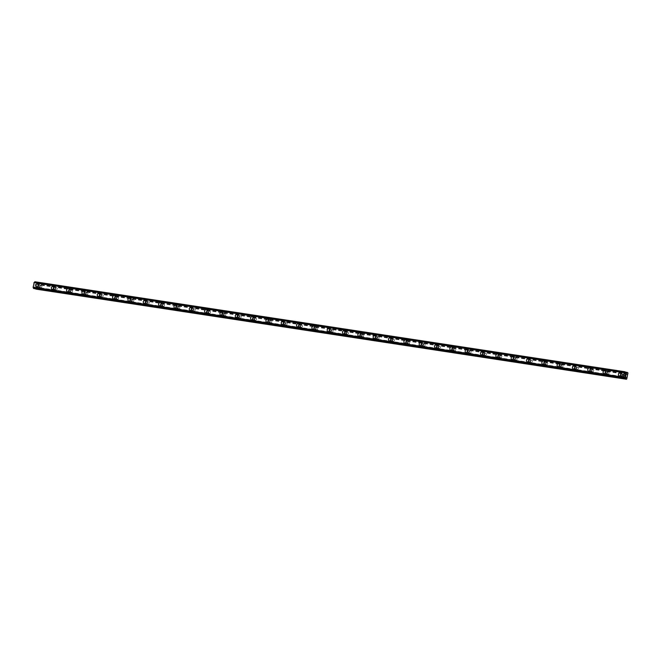 <?xml version="1.0" encoding="UTF-8"?>
<svg xmlns="http://www.w3.org/2000/svg" width="661" height="661" viewBox="0 0 661 661"><rect width="100%" height="100%" fill="white"/><g stroke="black" fill="none" stroke-linecap="round" stroke-linejoin="round"><path stroke-width="0.5" stroke-dasharray="3.31 2.48" d="M40.85 287.609A1.099 0.868 -74.3 0 0 41.279 285.461A1.099 0.868 -74.3 0 0 40.85 287.609M38.842 287.048A1.099 0.868 -74.3 0 0 39.272 284.891A1.099 0.868 -74.3 0 0 38.842 287.048M37.793 283.842L37.793 283.842A1.71 1.355 105.7 0 1 36.867 287.13L36.867 287.13M56.177 289.948A1.099 0.868 -74.3 0 0 56.606 287.799A1.099 0.868 -74.3 0 0 56.177 289.948M54.169 289.386A1.099 0.868 -74.3 0 0 54.599 287.229A1.099 0.868 -74.3 0 0 54.169 289.386M53.12 286.18L53.12 286.18A1.71 1.355 105.7 0 1 52.194 289.468L52.194 289.468M71.504 292.286A1.099 0.868 -74.3 0 0 71.933 290.138A1.099 0.868 -74.3 0 0 71.504 292.286M69.496 291.724A1.099 0.868 -74.3 0 0 69.926 289.568A1.099 0.868 -74.3 0 0 69.496 291.724M68.447 288.51L68.447 288.51A1.71 1.355 105.7 0 1 67.521 291.807L67.521 291.807M86.831 294.624A1.099 0.868 -74.3 0 0 87.269 292.476A1.099 0.868 -74.3 0 0 86.831 294.624M84.823 294.062A1.099 0.868 -74.3 0 0 85.252 291.906A1.099 0.868 -74.3 0 0 84.823 294.062M83.773 290.848L83.773 290.848A1.71 1.355 105.7 0 1 82.848 294.145L82.848 294.145M102.166 296.963A1.099 0.868 -74.3 0 0 102.595 294.814A1.099 0.868 -74.3 0 0 102.166 296.963M100.15 296.401A1.099 0.868 -74.3 0 0 100.579 294.244A1.099 0.868 -74.3 0 0 100.15 296.401M99.1 293.187L99.1 293.187A1.71 1.355 105.7 0 1 98.175 296.483L98.175 296.483M117.493 299.301A1.099 0.868 -74.3 0 0 117.922 297.153A1.099 0.868 -74.3 0 0 117.493 299.301M115.477 298.731A1.099 0.868 -74.3 0 0 115.906 296.582A1.099 0.868 -74.3 0 0 115.477 298.731M114.436 295.525L114.427 295.525A1.71 1.355 105.7 0 1 113.502 298.822L113.502 298.822M132.82 301.639A1.099 0.868 -74.3 0 0 133.249 299.491A1.099 0.868 -74.3 0 0 132.82 301.639M130.804 301.069A1.099 0.868 -74.3 0 0 131.233 298.921A1.099 0.868 -74.3 0 0 130.804 301.069M129.763 297.863L129.763 297.863A1.71 1.355 105.7 0 1 128.829 301.16L128.829 301.16M148.147 303.977A1.099 0.868 -74.3 0 0 148.576 301.829A1.099 0.868 -74.3 0 0 148.147 303.977M146.131 303.407A1.099 0.868 -74.3 0 0 146.56 301.259A1.099 0.868 -74.3 0 0 146.131 303.407M145.09 300.201L145.09 300.201A1.71 1.355 105.7 0 1 144.164 303.498L144.156 303.49M163.474 306.316A1.099 0.868 -74.3 0 0 163.903 304.167A1.099 0.868 -74.3 0 0 163.474 306.316M161.458 305.746A1.099 0.868 -74.3 0 0 161.887 303.597A1.099 0.868 -74.3 0 0 161.458 305.746M160.416 302.54L160.416 302.54A1.71 1.355 105.7 0 1 159.491 305.828L159.483 305.828M178.8 308.654A1.099 0.868 -74.3 0 0 179.23 306.497A1.099 0.868 -74.3 0 0 178.8 308.654M176.784 308.084A1.099 0.868 -74.3 0 0 177.222 305.936A1.099 0.868 -74.3 0 0 176.784 308.084M175.743 304.878L175.743 304.878A1.71 1.355 105.7 0 1 174.818 308.166L174.818 308.166M194.127 310.992A1.099 0.868 -74.3 0 0 194.557 308.836A1.099 0.868 -74.3 0 0 194.127 310.992M192.12 310.422A1.099 0.868 -74.3 0 0 192.549 308.274A1.099 0.868 -74.3 0 0 192.12 310.422M191.07 307.216L191.07 307.216A1.71 1.355 105.7 0 1 190.145 310.505L190.145 310.505M209.454 313.331A1.099 0.868 -74.3 0 0 209.884 311.174A1.099 0.868 -74.3 0 0 209.454 313.331M207.447 312.76A1.099 0.868 -74.3 0 0 207.876 310.612A1.099 0.868 -74.3 0 0 207.447 312.76M206.397 309.555L206.397 309.555A1.71 1.355 105.7 0 1 205.472 312.843L205.472 312.843M224.781 315.669A1.099 0.868 -74.3 0 0 225.211 313.512A1.099 0.868 -74.3 0 0 224.781 315.669M222.774 315.099A1.099 0.868 -74.3 0 0 223.203 312.95A1.099 0.868 -74.3 0 0 222.774 315.099M221.724 311.893L221.724 311.893A1.71 1.355 105.7 0 1 220.799 315.181L220.799 315.181M240.108 318.007A1.099 0.868 -74.3 0 0 240.546 315.851A1.099 0.868 -74.3 0 0 240.108 318.007M238.1 317.437A1.099 0.868 -74.3 0 0 238.53 315.289A1.099 0.868 -74.3 0 0 238.1 317.437M237.051 314.231L237.051 314.231A1.71 1.355 105.7 0 1 236.126 317.52L236.126 317.52M255.443 320.345A1.099 0.868 -74.3 0 0 255.873 318.189A1.099 0.868 -74.3 0 0 255.443 320.345M253.427 319.775A1.099 0.868 -74.3 0 0 253.857 317.627A1.099 0.868 -74.3 0 0 253.427 319.775M252.378 316.569L252.378 316.569A1.71 1.355 105.7 0 1 251.453 319.858L251.453 319.858M270.77 322.684A1.099 0.868 -74.3 0 0 271.2 320.527A1.099 0.868 -74.3 0 0 270.77 322.684M268.754 322.114A1.099 0.868 -74.3 0 0 269.184 319.957A1.099 0.868 -74.3 0 0 268.754 322.114M267.713 318.908L267.705 318.908A1.71 1.355 105.7 0 1 266.78 322.196L266.78 322.196M286.097 325.014A1.099 0.868 -74.3 0 0 286.527 322.865A1.099 0.868 -74.3 0 0 286.097 325.014M284.081 324.452A1.099 0.868 -74.3 0 0 284.511 322.295A1.099 0.868 -74.3 0 0 284.081 324.452M283.04 321.246L283.032 321.246A1.71 1.355 105.7 0 1 282.107 324.534L282.107 324.534M301.424 327.352A1.099 0.868 -74.3 0 0 301.854 325.204A1.099 0.868 -74.3 0 0 301.424 327.352M299.408 326.79A1.099 0.868 -74.3 0 0 299.838 324.634A1.099 0.868 -74.3 0 0 299.408 326.79M298.367 323.584L298.367 323.584A1.71 1.355 105.7 0 1 297.442 326.873L297.433 326.873M316.751 329.69A1.099 0.868 -74.3 0 0 317.181 327.542A1.099 0.868 -74.3 0 0 316.751 329.69M314.735 329.128A1.099 0.868 -74.3 0 0 315.165 326.972A1.099 0.868 -74.3 0 0 314.735 329.128M313.694 325.923L313.694 325.914A1.71 1.355 105.7 0 1 312.769 329.211L312.76 329.211M332.078 332.029A1.099 0.868 -74.3 0 0 332.508 329.88A1.099 0.868 -74.3 0 0 332.078 332.029M330.062 331.467A1.099 0.868 -74.3 0 0 330.492 329.31A1.099 0.868 -74.3 0 0 330.062 331.467M329.021 328.253L329.021 328.253A1.71 1.355 105.7 0 1 328.096 331.549L328.096 331.549M347.405 334.367A1.099 0.868 -74.3 0 0 347.835 332.219A1.099 0.868 -74.3 0 0 347.405 334.367M345.397 333.805A1.099 0.868 -74.3 0 0 345.827 331.648A1.099 0.868 -74.3 0 0 345.397 333.805M344.348 330.591L344.348 330.591A1.71 1.355 105.7 0 1 343.423 333.888L343.423 333.888M362.732 336.705A1.099 0.868 -74.3 0 0 363.162 334.557A1.099 0.868 -74.3 0 0 362.732 336.705M360.724 336.143A1.099 0.868 -74.3 0 0 361.154 333.987A1.099 0.868 -74.3 0 0 360.724 336.143M359.675 332.929L359.675 332.929A1.71 1.355 105.7 0 1 358.749 336.226L358.749 336.226M378.059 339.043A1.099 0.868 -74.3 0 0 378.489 336.895A1.099 0.868 -74.3 0 0 378.059 339.043M376.051 338.473A1.099 0.868 -74.3 0 0 376.481 336.325A1.099 0.868 -74.3 0 0 376.051 338.473M375.002 335.267L375.002 335.267A1.71 1.355 105.7 0 1 374.076 338.564L374.076 338.564M393.386 341.382A1.099 0.868 -74.3 0 0 393.816 339.233A1.099 0.868 -74.3 0 0 393.386 341.382M391.378 340.812A1.099 0.868 -74.3 0 0 391.808 338.663A1.099 0.868 -74.3 0 0 391.378 340.812M390.329 337.606L390.329 337.606A1.71 1.355 105.7 0 1 389.403 340.902L389.403 340.902M408.721 343.72A1.099 0.868 -74.3 0 0 409.151 341.572A1.099 0.868 -74.3 0 0 408.721 343.72M406.705 343.15A1.099 0.868 -74.3 0 0 407.135 341.002A1.099 0.868 -74.3 0 0 406.705 343.15M405.656 339.944L405.656 339.944A1.71 1.355 105.7 0 1 404.73 343.233L404.73 343.233M424.048 346.058A1.099 0.868 -74.3 0 0 424.478 343.902A1.099 0.868 -74.3 0 0 424.048 346.058M422.032 345.488A1.099 0.868 -74.3 0 0 422.462 343.34A1.099 0.868 -74.3 0 0 422.032 345.488M420.991 342.282L420.983 342.282A1.71 1.355 105.7 0 1 420.057 345.571L420.057 345.571M439.375 348.397A1.099 0.868 -74.3 0 0 439.805 346.24A1.099 0.868 -74.3 0 0 439.375 348.397M437.359 347.826A1.099 0.868 -74.3 0 0 437.789 345.678A1.099 0.868 -74.3 0 0 437.359 347.826M436.318 344.621L436.31 344.621A1.71 1.355 105.7 0 1 435.384 347.909L435.384 347.909M454.702 350.735A1.099 0.868 -74.3 0 0 455.132 348.578A1.099 0.868 -74.3 0 0 454.702 350.735M452.686 350.165A1.099 0.868 -74.3 0 0 453.115 348.017A1.099 0.868 -74.3 0 0 452.686 350.165M451.645 346.959L451.645 346.959A1.71 1.355 105.7 0 1 450.711 350.247L450.711 350.247M470.029 353.073A1.099 0.868 -74.3 0 0 470.458 350.917A1.099 0.868 -74.3 0 0 470.029 353.073M468.013 352.503A1.099 0.868 -74.3 0 0 468.442 350.355A1.099 0.868 -74.3 0 0 468.013 352.503M466.972 349.297L466.972 349.297A1.71 1.355 105.7 0 1 466.046 352.586L466.038 352.586M485.356 355.411A1.099 0.868 -74.3 0 0 485.785 353.255A1.099 0.868 -74.3 0 0 485.356 355.411M483.34 354.841A1.099 0.868 -74.3 0 0 483.769 352.693A1.099 0.868 -74.3 0 0 483.34 354.841M482.299 351.635L482.299 351.635A1.71 1.355 105.7 0 1 481.373 354.924L481.373 354.924M500.683 357.75A1.099 0.868 -74.3 0 0 501.112 355.593A1.099 0.868 -74.3 0 0 500.683 357.75M498.675 357.18A1.099 0.868 -74.3 0 0 499.105 355.031A1.099 0.868 -74.3 0 0 498.675 357.18M497.626 353.974L497.626 353.974A1.71 1.355 105.7 0 1 496.7 357.262L496.7 357.262M516.01 360.088A1.099 0.868 -74.3 0 0 516.439 357.932A1.099 0.868 -74.3 0 0 516.01 360.088M514.002 359.518A1.099 0.868 -74.3 0 0 514.432 357.361A1.099 0.868 -74.3 0 0 514.002 359.518M512.953 356.312L512.953 356.312A1.71 1.355 105.7 0 1 512.027 359.601L512.027 359.601M531.337 362.418A1.099 0.868 -74.3 0 0 531.766 360.27A1.099 0.868 -74.3 0 0 531.337 362.418M529.329 361.856A1.099 0.868 -74.3 0 0 529.758 359.7A1.099 0.868 -74.3 0 0 529.329 361.856M528.279 358.65L528.279 358.65A1.71 1.355 105.7 0 1 527.354 361.939L527.354 361.939M546.664 364.756A1.099 0.868 -74.3 0 0 547.093 362.608A1.099 0.868 -74.3 0 0 546.664 364.756M544.656 364.194A1.099 0.868 -74.3 0 0 545.085 362.038A1.099 0.868 -74.3 0 0 544.656 364.194M543.606 360.989L543.606 360.989A1.71 1.355 105.7 0 1 542.681 364.277L542.681 364.277M561.999 367.095A1.099 0.868 -74.3 0 0 562.428 364.946A1.099 0.868 -74.3 0 0 561.999 367.095M559.983 366.533A1.099 0.868 -74.3 0 0 560.412 364.376A1.099 0.868 -74.3 0 0 559.983 366.533M558.933 363.319L558.933 363.327A1.71 1.355 105.7 0 1 558.008 366.615L558.008 366.615M577.326 369.433A1.099 0.868 -74.3 0 0 577.755 367.285A1.099 0.868 -74.3 0 0 577.326 369.433M575.31 368.871A1.099 0.868 -74.3 0 0 575.739 366.715A1.099 0.868 -74.3 0 0 575.31 368.871M574.26 365.657L574.269 365.657A1.71 1.355 105.7 0 1 573.335 368.954L573.335 368.954M592.653 371.771A1.099 0.868 -74.3 0 0 593.082 369.623A1.099 0.868 -74.3 0 0 592.653 371.771M590.637 371.209A1.099 0.868 -74.3 0 0 591.066 369.053A1.099 0.868 -74.3 0 0 590.637 371.209M589.587 367.995L589.595 367.995A1.71 1.355 105.7 0 1 588.662 371.292L588.662 371.292M607.98 374.109A1.099 0.868 -74.3 0 0 608.409 371.961A1.099 0.868 -74.3 0 0 607.98 374.109M605.963 373.548A1.099 0.868 -74.3 0 0 606.393 371.391A1.099 0.868 -74.3 0 0 605.963 373.548M604.922 370.334L604.922 370.334A1.71 1.355 105.7 0 1 603.989 373.63L603.989 373.63M623.306 376.448A1.099 0.868 -74.3 0 0 623.736 374.3A1.099 0.868 -74.3 0 0 623.306 376.448M621.29 375.878A1.099 0.868 -74.3 0 0 621.72 373.729A1.099 0.868 -74.3 0 0 621.29 375.878M620.249 372.672L620.249 372.672A1.71 1.355 105.7 0 1 619.324 375.969L619.316 375.969M621.175 376.481A1.71 1.355 -74.3 0 0 621.844 373.135A1.71 1.355 -74.3 0 0 621.175 376.481M619.621 376.043A1.71 1.355 -74.3 0 0 620.291 372.697A1.71 1.355 -74.3 0 0 619.621 376.043M605.848 374.143A1.71 1.355 -74.3 0 0 606.517 370.796A1.71 1.355 -74.3 0 0 605.848 374.143M604.294 373.705A1.71 1.355 -74.3 0 0 604.964 370.358A1.71 1.355 -74.3 0 0 604.294 373.705M590.521 371.804A1.71 1.355 -74.3 0 0 591.19 368.458A1.71 1.355 -74.3 0 0 590.521 371.804M588.968 371.366A1.71 1.355 -74.3 0 0 589.637 368.02A1.71 1.355 -74.3 0 0 588.968 371.366M575.194 369.466A1.71 1.355 -74.3 0 0 575.863 366.12A1.71 1.355 -74.3 0 0 575.194 369.466M573.641 369.028A1.71 1.355 -74.3 0 0 574.31 365.682A1.71 1.355 -74.3 0 0 573.641 369.028M559.859 367.128A1.71 1.355 -74.3 0 0 560.528 363.781A1.71 1.355 -74.3 0 0 559.859 367.128M558.314 366.69A1.71 1.355 -74.3 0 0 558.983 363.343A1.71 1.355 -74.3 0 0 558.314 366.69M544.532 364.789A1.71 1.355 -74.3 0 0 545.201 361.443A1.71 1.355 -74.3 0 0 544.532 364.789M542.987 364.351A1.71 1.355 -74.3 0 0 543.656 361.005A1.71 1.355 -74.3 0 0 542.987 364.351M529.205 362.451A1.71 1.355 -74.3 0 0 529.874 359.105A1.71 1.355 -74.3 0 0 529.205 362.451M527.66 362.013A1.71 1.355 -74.3 0 0 528.321 358.667A1.71 1.355 -74.3 0 0 527.66 362.013M513.878 360.113A1.71 1.355 -74.3 0 0 514.547 356.766A1.71 1.355 -74.3 0 0 513.878 360.113M512.325 359.675A1.71 1.355 -74.3 0 0 512.994 356.329A1.71 1.355 -74.3 0 0 512.325 359.675M498.551 357.775A1.71 1.355 -74.3 0 0 499.22 354.428A1.71 1.355 -74.3 0 0 498.551 357.775M496.998 357.337A1.71 1.355 -74.3 0 0 497.667 353.99A1.71 1.355 -74.3 0 0 496.998 357.337M483.224 355.436A1.71 1.355 -74.3 0 0 483.893 352.09A1.71 1.355 -74.3 0 0 483.224 355.436M481.671 354.998A1.71 1.355 -74.3 0 0 482.34 351.652A1.71 1.355 -74.3 0 0 481.671 354.998M467.897 353.098A1.71 1.355 -74.3 0 0 468.566 349.752A1.71 1.355 -74.3 0 0 467.897 353.098M466.344 352.668A1.71 1.355 -74.3 0 0 467.013 349.314A1.71 1.355 -74.3 0 0 466.344 352.668M452.57 350.76A1.71 1.355 -74.3 0 0 453.239 347.413A1.71 1.355 -74.3 0 0 452.57 350.76M451.017 350.33A1.71 1.355 -74.3 0 0 451.686 346.975A1.71 1.355 -74.3 0 0 451.017 350.33M437.243 348.43A1.71 1.355 -74.3 0 0 437.913 345.075A1.71 1.355 -74.3 0 0 437.243 348.43M435.69 347.992A1.71 1.355 -74.3 0 0 436.359 344.645A1.71 1.355 -74.3 0 0 435.69 347.992M421.916 346.091A1.71 1.355 -74.3 0 0 422.586 342.737A1.71 1.355 -74.3 0 0 421.916 346.091M420.363 345.653A1.71 1.355 -74.3 0 0 421.032 342.307A1.71 1.355 -74.3 0 0 420.363 345.653M406.581 343.753A1.71 1.355 -74.3 0 0 407.25 340.407A1.71 1.355 -74.3 0 0 406.581 343.753M405.036 343.315A1.71 1.355 -74.3 0 0 405.705 339.969A1.71 1.355 -74.3 0 0 405.036 343.315M391.254 341.415A1.71 1.355 -74.3 0 0 391.923 338.068A1.71 1.355 -74.3 0 0 391.254 341.415M389.709 340.977A1.71 1.355 -74.3 0 0 390.378 337.631A1.71 1.355 -74.3 0 0 389.709 340.977M375.927 339.076A1.71 1.355 -74.3 0 0 376.596 335.73A1.71 1.355 -74.3 0 0 375.927 339.076M374.382 338.639A1.71 1.355 -74.3 0 0 375.043 335.292A1.71 1.355 -74.3 0 0 374.382 338.639M360.6 336.738A1.71 1.355 -74.3 0 0 361.27 333.392A1.71 1.355 -74.3 0 0 360.6 336.738M359.047 336.3A1.71 1.355 -74.3 0 0 359.716 332.954A1.71 1.355 -74.3 0 0 359.047 336.3M345.273 334.4A1.71 1.355 -74.3 0 0 345.943 331.054A1.71 1.355 -74.3 0 0 345.273 334.4M343.72 333.962A1.71 1.355 -74.3 0 0 344.389 330.616A1.71 1.355 -74.3 0 0 343.72 333.962M329.946 332.062A1.71 1.355 -74.3 0 0 330.616 328.715A1.71 1.355 -74.3 0 0 329.946 332.062M328.393 331.624A1.71 1.355 -74.3 0 0 329.062 328.277A1.71 1.355 -74.3 0 0 328.393 331.624M314.619 329.723A1.71 1.355 -74.3 0 0 315.289 326.377A1.71 1.355 -74.3 0 0 314.619 329.723M313.066 329.285A1.71 1.355 -74.3 0 0 313.735 325.939A1.71 1.355 -74.3 0 0 313.066 329.285M299.293 327.385A1.71 1.355 -74.3 0 0 299.962 324.039A1.71 1.355 -74.3 0 0 299.293 327.385M297.739 326.947A1.71 1.355 -74.3 0 0 298.408 323.601A1.71 1.355 -74.3 0 0 297.739 326.947M283.966 325.047A1.71 1.355 -74.3 0 0 284.635 321.7A1.71 1.355 -74.3 0 0 283.966 325.047M282.412 324.609A1.71 1.355 -74.3 0 0 283.082 321.263A1.71 1.355 -74.3 0 0 282.412 324.609M268.639 322.708A1.71 1.355 -74.3 0 0 269.308 319.362A1.71 1.355 -74.3 0 0 268.639 322.708M267.085 322.271A1.71 1.355 -74.3 0 0 267.755 318.924A1.71 1.355 -74.3 0 0 267.085 322.271M253.303 320.37A1.71 1.355 -74.3 0 0 253.973 317.024A1.71 1.355 -74.3 0 0 253.303 320.37M251.758 319.932A1.71 1.355 -74.3 0 0 252.428 316.586A1.71 1.355 -74.3 0 0 251.758 319.932M237.977 318.032A1.71 1.355 -74.3 0 0 238.646 314.686A1.71 1.355 -74.3 0 0 237.977 318.032M236.431 317.594A1.71 1.355 -74.3 0 0 237.101 314.248A1.71 1.355 -74.3 0 0 236.431 317.594M222.65 315.694A1.71 1.355 -74.3 0 0 223.319 312.347A1.71 1.355 -74.3 0 0 222.65 315.694M221.105 315.264A1.71 1.355 -74.3 0 0 221.774 311.909A1.71 1.355 -74.3 0 0 221.105 315.264M207.323 313.355A1.71 1.355 -74.3 0 0 207.992 310.009A1.71 1.355 -74.3 0 0 207.323 313.355M205.769 312.926A1.71 1.355 -74.3 0 0 206.439 309.571A1.71 1.355 -74.3 0 0 205.769 312.926M191.996 311.025A1.71 1.355 -74.3 0 0 192.665 307.671A1.71 1.355 -74.3 0 0 191.996 311.025M190.442 310.587A1.71 1.355 -74.3 0 0 191.112 307.241A1.71 1.355 -74.3 0 0 190.442 310.587M176.669 308.687A1.71 1.355 -74.3 0 0 177.338 305.332A1.71 1.355 -74.3 0 0 176.669 308.687M175.115 308.249A1.71 1.355 -74.3 0 0 175.785 304.903A1.71 1.355 -74.3 0 0 175.115 308.249M161.342 306.349A1.71 1.355 -74.3 0 0 162.011 303.002A1.71 1.355 -74.3 0 0 161.342 306.349M159.788 305.911A1.71 1.355 -74.3 0 0 160.458 302.564A1.71 1.355 -74.3 0 0 159.788 305.911M146.015 304.01A1.71 1.355 -74.3 0 0 146.684 300.664A1.71 1.355 -74.3 0 0 146.015 304.01M144.462 303.573A1.71 1.355 -74.3 0 0 145.131 300.226A1.71 1.355 -74.3 0 0 144.462 303.573M130.688 301.672A1.71 1.355 -74.3 0 0 131.357 298.326A1.71 1.355 -74.3 0 0 130.688 301.672M129.135 301.234A1.71 1.355 -74.3 0 0 129.804 297.888A1.71 1.355 -74.3 0 0 129.135 301.234M115.361 299.334A1.71 1.355 -74.3 0 0 116.03 295.988A1.71 1.355 -74.3 0 0 115.361 299.334M113.808 298.896A1.71 1.355 -74.3 0 0 114.477 295.55A1.71 1.355 -74.3 0 0 113.808 298.896M100.034 296.996A1.71 1.355 -74.3 0 0 100.695 293.649A1.71 1.355 -74.3 0 0 100.034 296.996M98.481 296.558A1.71 1.355 -74.3 0 0 99.15 293.211A1.71 1.355 -74.3 0 0 98.481 296.558M84.699 294.657A1.71 1.355 -74.3 0 0 85.368 291.311A1.71 1.355 -74.3 0 0 84.699 294.657M83.154 294.219A1.71 1.355 -74.3 0 0 83.823 290.873A1.71 1.355 -74.3 0 0 83.154 294.219M69.372 292.319A1.71 1.355 -74.3 0 0 70.041 288.973A1.71 1.355 -74.3 0 0 69.372 292.319M67.827 291.881A1.71 1.355 -74.3 0 0 68.496 288.535A1.71 1.355 -74.3 0 0 67.827 291.881M54.045 289.981A1.71 1.355 -74.3 0 0 54.714 286.634A1.71 1.355 -74.3 0 0 54.045 289.981M52.492 289.543A1.71 1.355 -74.3 0 0 53.161 286.196A1.71 1.355 -74.3 0 0 52.492 289.543M38.718 287.642A1.71 1.355 -74.3 0 0 39.387 284.296A1.71 1.355 -74.3 0 0 38.718 287.642M37.165 287.205A1.71 1.355 -74.3 0 0 37.834 283.858A1.71 1.355 -74.3 0 0 37.165 287.205M625.075 375.531L624.934 376.241L625.67 376.448M625.364 375.101L625.331 374.465M625.513 374.481L625.893 375.324M35.215 284.503L35.091 285.131L35.215 284.503M35.851 284.684L35.727 285.312L35.851 284.684M35.777 285.321L35.917 284.618L35.182 284.412L35.041 285.114L35.182 284.412L35.917 284.618L35.777 285.321M34.876 285.965L35.603 286.188L34.868 285.982M35.603 286.188L34.983 285.932L35.603 286.188M36.347 289.237L37.834 282.966L37.165 282.396L36.181 283.305L35.578 282.966A0.686 0.413 -81.3 0 1 35.347 282.288L34.893 281.76M33.86 288.535L34.165 288.221A0.686 0.413 -81.3 0 1 34.628 287.742L35.281 287.75L35.694 288.816M34.81 287.618L624.918 377.621L34.81 287.618M36.181 283.305L626.289 373.308L36.181 283.305M627.62 374.63L37.503 284.627M627.091 377.282L36.966 287.279M627.57 374.49L37.454 284.486M627.628 374.2L37.512 284.197M627.727 374.101L37.603 284.098M627.95 372.969L37.834 282.966M627.81 372.548L37.685 282.544M625.736 373.044L35.62 283.04M625.703 372.969L35.578 282.966M624.744 377.745L34.628 287.742M624.81 377.695L34.686 287.692M626.752 378.943L36.636 288.94M626.983 377.811L36.867 287.808M626.934 377.671L36.818 287.667M626.992 377.381L36.876 287.378M37.156 282.396L625.43 372.118L37.165 282.396M625.446 372.168L37.074 282.429M625.926 373.209L36.264 283.272M625.827 373.176L35.711 283.172M625.752 373.101L35.636 283.098M625.471 372.3L35.347 282.288M625.463 372.209L35.339 282.206M625.356 371.903L35.24 281.9M625.306 371.846L35.182 281.842M624.034 378.513L33.918 288.51M624.24 378.299L34.124 288.295M624.281 378.224L34.165 288.221M35.281 287.75L624.835 377.671L34.727 287.651M624.777 377.728L35.355 287.832M41.362 285.478L39.354 284.916M56.689 287.816L54.681 287.246M72.016 290.154L70.008 289.584M87.351 292.493L85.335 291.922M102.678 294.831L100.662 294.261M118.005 297.169L115.989 296.599M133.332 299.507L131.316 298.937M148.659 301.846L146.643 301.276M163.986 304.184L161.97 303.614M179.313 306.522L177.305 305.952M194.64 308.861L192.632 308.29M209.967 311.199L207.959 310.629M225.294 313.529L223.286 312.967M240.629 315.867L238.613 315.305M255.956 318.205L253.94 317.644M271.283 320.544L269.267 319.982M286.61 322.882L284.594 322.32M301.937 325.22L299.92 324.65M317.263 327.559L315.247 326.988M332.59 329.897L330.583 329.327M347.917 332.235L345.91 331.665M363.244 334.573L361.237 334.003M378.571 336.912L376.563 336.342M393.906 339.25L391.89 338.68M409.233 341.588L407.217 341.018M424.56 343.927L422.544 343.356M439.887 346.265L437.871 345.695M455.214 348.603L453.198 348.033M470.541 350.933L468.525 350.371M485.868 353.271L483.86 352.71M501.195 355.61L499.187 355.048M516.522 357.948L514.514 357.386M531.849 360.286L529.841 359.724M547.184 362.625L545.168 362.054M562.511 364.963L560.495 364.393M577.838 367.301L575.822 366.731M593.165 369.639L591.149 369.069M608.492 371.978L606.476 371.408M623.819 374.316L621.803 373.746M621.968 373.159L620.423 372.721M606.641 370.821L605.096 370.383M591.314 368.483L589.769 368.045M575.987 366.144L574.434 365.707M560.66 363.806L559.107 363.368M545.333 361.468L543.78 361.03M530.006 359.13L528.453 358.7M514.679 356.791L513.126 356.362M499.352 354.461L497.799 354.023M484.026 352.123L482.472 351.685M468.69 349.785L467.145 349.347M453.363 347.446L451.818 347.008M438.036 345.108L436.491 344.67M422.71 342.77L421.156 342.332M407.383 340.432L405.829 339.994M392.056 338.093L390.502 337.655M376.729 335.755L375.175 335.317M361.402 333.417L359.848 332.979M346.075 331.078L344.521 330.64M330.748 328.74L329.195 328.302M315.413 326.402L313.868 325.964M300.086 324.064L298.541 323.626M284.759 321.725L283.214 321.296M269.432 319.387L267.879 318.957M254.105 317.057L252.552 316.619M238.778 314.719L237.225 314.281M223.451 312.38L221.898 311.942M208.124 310.042L206.571 309.604M192.797 307.704L191.244 307.266M177.47 305.365L175.917 304.928M162.143 303.027L160.59 302.589M146.808 300.689L145.263 300.251M131.481 298.351L129.936 297.913M116.154 296.012L114.601 295.574M100.827 293.674L99.274 293.236M85.5 291.336L83.947 290.898M70.173 288.997L68.62 288.56M54.846 286.659L53.293 286.221M39.52 284.321L37.966 283.891M38.586 287.618L37.041 287.18M53.921 289.956L52.368 289.518M69.248 292.294L67.695 291.856M84.575 294.632L83.022 294.195M99.902 296.971L98.349 296.533M115.229 299.301L113.675 298.871M130.556 301.639L129.002 301.201M145.883 303.977L144.329 303.539M161.21 306.316L159.665 305.878M176.537 308.654L174.991 308.216M191.864 310.992L190.318 310.554M207.199 313.331L205.645 312.893M222.526 315.669L220.972 315.231M237.853 318.007L236.299 317.569M253.18 320.345L251.626 319.907M268.506 322.684L266.953 322.246M283.833 325.022L282.28 324.584M299.16 327.36L297.607 326.922M314.487 329.699L312.934 329.261M329.814 332.037L328.269 331.599M345.141 334.375L343.596 333.937M360.476 336.705L358.923 336.275M375.803 339.043L374.25 338.614M391.13 341.382L389.577 340.944M406.457 343.72L404.904 343.282M421.784 346.058L420.231 345.62M437.111 348.397L435.558 347.959M452.438 350.735L450.885 350.297M467.765 353.073L466.212 352.635M483.092 355.411L481.547 354.974M498.419 357.75L496.874 357.312M513.754 360.088L512.201 359.65M529.081 362.426L527.528 361.988M544.408 364.765L542.855 364.327M559.735 367.103L558.181 366.665M575.062 369.441L573.508 369.003M590.389 371.779L588.835 371.342M605.716 374.109L604.162 373.68M621.043 376.448L619.489 376.018M623.224 376.431L621.208 375.861M607.897 374.093L605.881 373.523M592.57 371.755L590.554 371.185M577.243 369.416L575.227 368.846M561.908 367.078L559.9 366.516M546.581 364.74L544.573 364.178M531.254 362.402L529.246 361.84M515.927 360.063L513.919 359.501M500.6 357.725L498.584 357.163M485.273 355.387L483.257 354.825M469.946 353.057L467.93 352.487M454.619 350.718L452.603 350.148M439.292 348.38L437.276 347.81M423.965 346.042L421.949 345.472M408.63 343.703L406.622 343.133M393.303 341.365L391.295 340.795M377.976 339.027L375.969 338.457M362.649 336.689L360.642 336.119M347.322 334.35L345.306 333.78M331.996 332.012L329.979 331.442M316.669 329.674L314.653 329.112M301.342 327.335L299.326 326.774M286.015 324.997L283.999 324.435M270.688 322.659L268.672 322.097M255.361 320.321L253.345 319.759M240.026 317.982L238.018 317.42M224.699 315.652L222.691 315.082M209.372 313.314L207.364 312.744M194.045 310.976L192.037 310.406M178.718 308.637L176.702 308.067M163.391 306.299L161.375 305.729M148.064 303.961L146.048 303.391M132.737 301.623L130.721 301.052M117.41 299.284L115.394 298.714M102.083 296.946L100.067 296.376M86.748 294.608L84.74 294.038M71.421 292.269L69.413 291.708M56.094 289.931L54.086 289.369M40.767 287.593L38.759 287.031"/><path stroke-width="0.99" d="M36.867 287.13A1.71 1.355 105.7 0 1 37.793 283.842A1.71 1.355 105.7 0 1 36.867 287.13A1.71 1.355 105.7 0 1 37.793 283.842M52.194 289.468A1.71 1.355 105.7 0 1 53.12 286.18A1.71 1.355 105.7 0 1 52.194 289.468A1.71 1.355 105.7 0 1 53.12 286.18M67.521 291.807A1.71 1.355 105.7 0 1 68.447 288.51A1.71 1.355 105.7 0 1 67.521 291.807A1.71 1.355 105.7 0 1 68.447 288.51M82.848 294.145A1.71 1.355 105.7 0 1 83.773 290.848A1.71 1.355 105.7 0 1 82.848 294.145A1.71 1.355 105.7 0 1 83.773 290.848M98.175 296.483A1.71 1.355 105.7 0 1 99.1 293.187A1.71 1.355 105.7 0 1 98.175 296.483A1.71 1.355 105.7 0 1 99.1 293.187M113.502 298.822A1.71 1.355 105.7 0 1 114.436 295.525A1.71 1.355 105.7 0 1 113.502 298.822A1.71 1.355 105.7 0 1 114.427 295.525M128.829 301.16A1.71 1.355 105.7 0 1 129.763 297.863A1.71 1.355 105.7 0 1 128.829 301.16A1.71 1.355 105.7 0 1 129.763 297.863M144.164 303.498A1.71 1.355 105.7 0 1 145.09 300.201A1.71 1.355 105.7 0 1 144.156 303.49A1.71 1.355 105.7 0 1 145.09 300.201M159.491 305.828A1.71 1.355 105.7 0 1 160.416 302.54A1.71 1.355 105.7 0 1 159.483 305.828A1.71 1.355 105.7 0 1 160.416 302.54M174.818 308.166A1.71 1.355 105.7 0 1 175.743 304.878A1.71 1.355 105.7 0 1 174.818 308.166A1.71 1.355 105.7 0 1 175.743 304.878M190.145 310.505A1.71 1.355 105.7 0 1 191.07 307.216A1.71 1.355 105.7 0 1 190.145 310.505A1.71 1.355 105.7 0 1 191.07 307.216M205.472 312.843A1.71 1.355 105.7 0 1 206.397 309.555A1.71 1.355 105.7 0 1 205.472 312.843A1.71 1.355 105.7 0 1 206.397 309.555M220.799 315.181A1.71 1.355 105.7 0 1 221.724 311.893A1.71 1.355 105.7 0 1 220.799 315.181A1.71 1.355 105.7 0 1 221.724 311.893M236.126 317.52A1.71 1.355 105.7 0 1 237.051 314.231A1.71 1.355 105.7 0 1 236.126 317.52A1.71 1.355 105.7 0 1 237.051 314.231M251.453 319.858A1.71 1.355 105.7 0 1 252.378 316.569A1.71 1.355 105.7 0 1 251.453 319.858A1.71 1.355 105.7 0 1 252.378 316.569M266.78 322.196A1.71 1.355 105.7 0 1 267.713 318.908A1.71 1.355 105.7 0 1 266.78 322.196A1.71 1.355 105.7 0 1 267.705 318.908M282.107 324.534A1.71 1.355 105.7 0 1 283.04 321.246A1.71 1.355 105.7 0 1 282.107 324.534A1.71 1.355 105.7 0 1 283.032 321.246M297.433 326.873A1.71 1.355 105.7 0 1 298.367 323.584A1.71 1.355 105.7 0 1 297.433 326.873A1.71 1.355 105.7 0 1 298.367 323.584M312.76 329.211A1.71 1.355 105.7 0 1 313.694 325.923A1.71 1.355 105.7 0 1 312.76 329.211A1.71 1.355 105.7 0 1 313.694 325.914M328.096 331.549A1.71 1.355 105.7 0 1 329.021 328.253A1.71 1.355 105.7 0 1 328.096 331.549A1.71 1.355 105.7 0 1 329.021 328.253M343.423 333.888A1.71 1.355 105.7 0 1 344.348 330.591A1.71 1.355 105.7 0 1 343.423 333.888A1.71 1.355 105.7 0 1 344.348 330.591M358.749 336.226A1.71 1.355 105.7 0 1 359.675 332.929A1.71 1.355 105.7 0 1 358.749 336.226A1.71 1.355 105.7 0 1 359.675 332.929M374.076 338.564A1.71 1.355 105.7 0 1 375.002 335.267A1.71 1.355 105.7 0 1 374.076 338.564A1.71 1.355 105.7 0 1 375.002 335.267M389.403 340.902A1.71 1.355 105.7 0 1 390.329 337.606A1.71 1.355 105.7 0 1 389.403 340.902A1.71 1.355 105.7 0 1 390.329 337.606M404.73 343.233A1.71 1.355 105.7 0 1 405.656 339.944A1.71 1.355 105.7 0 1 404.73 343.233A1.71 1.355 105.7 0 1 405.656 339.944M420.057 345.571A1.71 1.355 105.7 0 1 420.991 342.282A1.71 1.355 105.7 0 1 420.057 345.571A1.71 1.355 105.7 0 1 420.983 342.282M435.384 347.909A1.71 1.355 105.7 0 1 436.318 344.621A1.71 1.355 105.7 0 1 435.384 347.909A1.71 1.355 105.7 0 1 436.31 344.621M450.711 350.247A1.71 1.355 105.7 0 1 451.645 346.959A1.71 1.355 105.7 0 1 450.711 350.247A1.71 1.355 105.7 0 1 451.645 346.959M466.038 352.586A1.71 1.355 105.7 0 1 466.972 349.297A1.71 1.355 105.7 0 1 466.038 352.586A1.71 1.355 105.7 0 1 466.972 349.297M481.373 354.924A1.71 1.355 105.7 0 1 482.299 351.635A1.71 1.355 105.7 0 1 481.373 354.924A1.71 1.355 105.7 0 1 482.299 351.635M496.7 357.262A1.71 1.355 105.7 0 1 497.626 353.974A1.71 1.355 105.7 0 1 496.7 357.262A1.71 1.355 105.7 0 1 497.626 353.974M512.027 359.601A1.71 1.355 105.7 0 1 512.953 356.312A1.71 1.355 105.7 0 1 512.027 359.601A1.71 1.355 105.7 0 1 512.953 356.312M527.354 361.939A1.71 1.355 105.7 0 1 528.279 358.65A1.71 1.355 105.7 0 1 527.354 361.939A1.71 1.355 105.7 0 1 528.279 358.65M542.681 364.277A1.71 1.355 105.7 0 1 543.606 360.989A1.71 1.355 105.7 0 1 542.681 364.277A1.71 1.355 105.7 0 1 543.606 360.989M558.008 366.615A1.71 1.355 105.7 0 1 558.933 363.319A1.71 1.355 105.7 0 1 558.008 366.615A1.71 1.355 105.7 0 1 558.933 363.327M573.335 368.954A1.71 1.355 105.7 0 1 574.26 365.657A1.71 1.355 105.7 0 1 573.335 368.954A1.71 1.355 105.7 0 1 574.269 365.657M588.662 371.292A1.71 1.355 105.7 0 1 589.587 367.995A1.71 1.355 105.7 0 1 588.662 371.292A1.71 1.355 105.7 0 1 589.595 367.995M603.989 373.63A1.71 1.355 105.7 0 1 604.922 370.334A1.71 1.355 105.7 0 1 603.989 373.63A1.71 1.355 105.7 0 1 604.922 370.334M619.316 375.969A1.71 1.355 105.7 0 1 620.249 372.672A1.71 1.355 105.7 0 1 619.316 375.969A1.71 1.355 105.7 0 1 620.249 372.672M625 376.175L625.124 375.547L625 376.175M625.637 376.349L625.76 375.729L625.637 376.349M625.67 376.448L625.81 375.737L625.67 376.448L624.934 376.241L625.075 375.531M625.356 375.101L625.455 374.374M625.694 374.688L625.876 375.142L625.694 374.688M625.876 375.142L626.008 374.473L625.876 375.142M625.893 375.324L626.058 374.49L625.893 375.324L625.504 374.481M624.843 377.662L625.405 377.753L624.744 377.745A0.686 0.413 -81.3 0 0 624.281 378.224L623.513 378.001A0.686 0.413 -81.3 0 0 623.282 377.332L624.215 372.548A0.686 0.413 -81.3 0 0 624.695 372.077L625.471 372.3A0.686 0.413 -81.3 0 0 625.703 372.969L626.289 373.308L627.281 372.399L627.95 372.969L626.752 378.943L625.95 379.1L625.471 377.836L624.777 377.728M627.281 372.399L625.43 372.118L627.281 372.399M34.893 281.76L625.017 371.763L34.579 282.073A0.686 0.413 -81.3 0 1 34.141 282.553L33.157 287.328A0.686 0.413 -81.3 0 1 33.389 287.998L33.86 288.535M624.215 372.548L34.099 282.544M623.976 378.538L33.851 288.535L623.976 378.538M35.694 288.816L626.471 379.24M33.157 287.328L623.265 377.332L33.157 287.328M624.199 372.548L34.116 282.553M624.058 372.672L33.942 282.668M623.166 377.134L33.05 287.13M627.198 372.432L625.446 372.168M626.38 373.275L625.926 373.209M624.942 371.788L34.826 281.784M624.736 372.003L34.62 281.999M624.695 372.077L34.579 282.073M624.149 372.573L34.033 282.569M623.216 377.274L33.1 287.262M623.513 378.001L33.389 287.998M623.521 378.092L33.397 288.089M623.62 378.398L33.504 288.394M623.678 378.456L33.554 288.452M625.876 379.017L35.76 289.014M625.95 379.1L35.834 289.097"/></g></svg>
